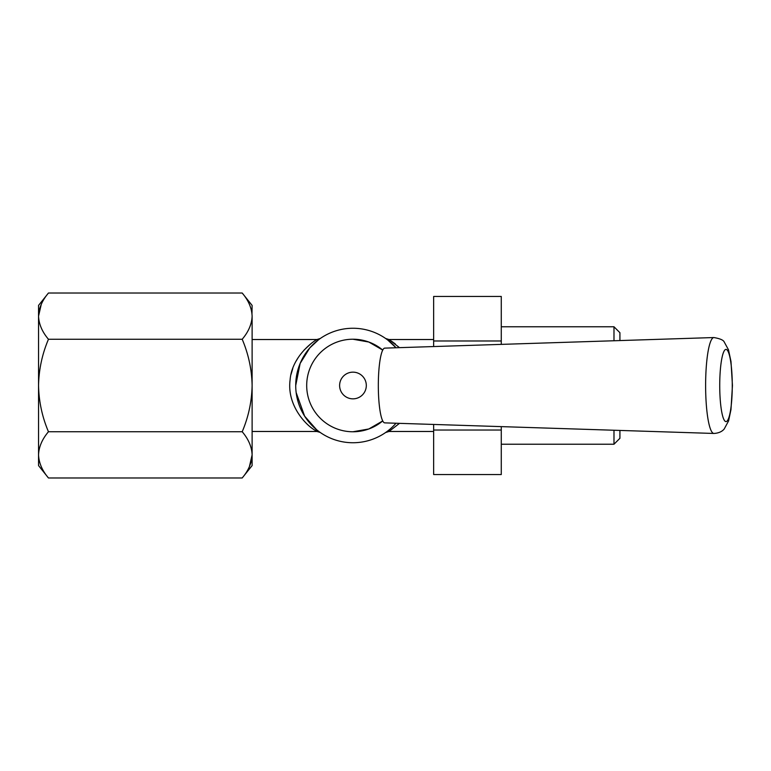 <?xml version="1.0" encoding="UTF-8"?>
<svg xmlns="http://www.w3.org/2000/svg" width="771" height="771" viewBox="0 0 771 771"><rect width="100%" height="100%" fill="white"/><g stroke="black" fill="none" stroke-linecap="round" stroke-linejoin="round"><path stroke-width="1.16" d="M713.898 433.456L384.777 422.874A37.374 6.486 -90 0 1 378.32 385.5A37.374 6.486 -90 0 1 384.777 348.126L713.898 337.544A47.956 8.327 -90 0 0 705.619 385.5A47.956 8.327 -90 0 0 713.898 433.456C721.425 433.051 723.979 429.177 724.2 429.023L728.595 420.889L730.975 409.574L732.45 385.5L730.985 361.474L728.489 349.803L724.239 342.025C723.497 340.107 720.047 338.614 713.898 337.544M619.923 430.44L619.923 438.294L613.986 444.231L613.986 430.247M613.986 340.753L613.986 326.769L501.275 326.769M613.986 444.231L501.275 444.231M613.986 326.769L619.923 332.706L619.923 340.56M252.117 431.481L316.948 431.481L315.031 430.257C306.193 425.399 286.745 405.517 290.089 379.997C291.958 355.604 314.79 340.377 316.948 339.519L252.117 339.519M318.577 339.732L309.769 347.933L300.141 363.44L295.717 385.5A57.247 57.247 0 0 1 396.015 347.769L387.736 340.021M396.015 423.231L396.015 423.231A57.247 57.247 0 0 1 295.717 385.5M399.503 423.346L388.979 431.481L385.606 432.531M433.649 339.519L388.979 339.519L399.503 347.654M433.649 431.481L388.979 431.481M366.312 385.5A13.348 13.348 0 0 1 352.964 398.848A13.348 13.348 0 0 1 339.616 385.5A13.348 13.348 0 0 1 352.964 372.152A13.348 13.348 0 0 1 366.312 385.5M382.744 420.918L368.808 428.975L352.964 431.77A46.27 46.27 0 0 0 382.744 420.918M318.596 431.278L318.596 431.278A5.937 5.522 -53.1 0 0 315.031 430.257M316.524 429.649L304.632 416.167L296.16 392.593M352.964 339.23L368.808 342.025L382.744 350.082A46.27 46.27 0 0 0 306.694 385.5A46.27 46.27 0 0 0 352.964 431.77M310.809 343.818L304.034 350.101M298.377 357.32L296.16 361.001M292.797 368.442L291.062 374.301M395.398 344.039L394.029 342.97M393.297 342.43L388.979 339.519L385.596 338.469M433.649 430.025L501.275 430.025L501.275 474.55L433.649 474.55L433.649 424.445M433.649 346.555L433.649 296.45L501.275 296.45L501.275 344.377M501.275 430.025L501.275 426.623M433.649 340.975L501.275 340.975M249.419 466.6L252.117 454.861L252.117 465.588L242.2 477.972L48.457 477.972C42.193 470.599 38.887 462.899 38.55 454.861L38.685 457.444M41.248 304.4L38.55 316.139L38.55 305.412L48.457 293.028L242.2 293.028C248.474 300.401 251.78 308.101 252.117 316.139C251.818 324.09 248.513 331.8 242.2 339.259C248.503 354.14 251.799 369.55 252.117 385.5C251.789 401.546 248.484 416.957 242.2 431.741C248.474 439.113 251.78 446.823 252.117 454.861C251.818 462.812 248.513 470.512 242.2 477.972M48.457 477.972L38.55 465.588L38.55 454.861C38.849 446.91 42.154 439.2 48.457 431.741C42.183 416.957 38.878 401.546 38.55 385.5C38.858 369.55 42.164 354.14 48.457 339.259L242.2 339.259M48.457 431.741L242.2 431.741M48.457 339.259C42.193 331.887 38.887 324.177 38.55 316.139C38.849 308.188 42.154 300.488 48.457 293.028M242.2 293.028L252.117 305.412L251.982 313.556M38.55 454.861L38.55 316.139M252.117 316.139L252.117 454.861M719.728 385.5A36.102 6.264 90 0 0 726.003 421.602A36.102 6.264 90 0 0 732.267 385.5A36.102 6.264 90 0 0 726.003 349.398A36.102 6.264 90 0 0 719.728 385.5M316.948 339.519L320.312 338.479M316.948 431.481L320.129 432.396"/></g></svg>
